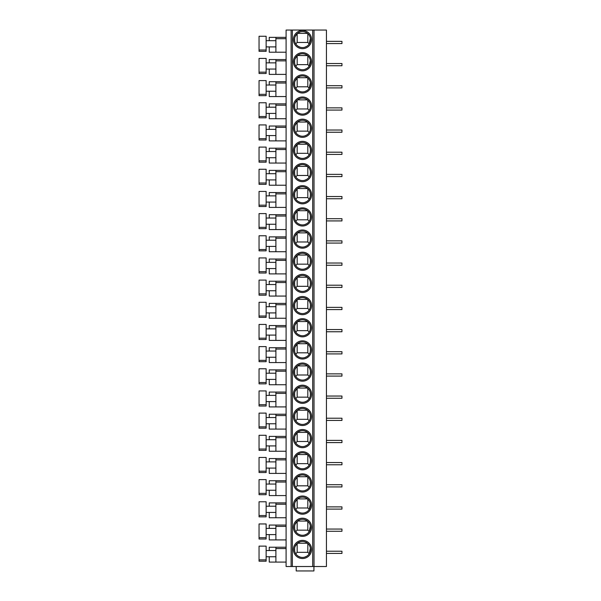 <?xml version="1.0" encoding="UTF-8"?>
<svg xmlns="http://www.w3.org/2000/svg" width="601" height="601" viewBox="0 0 601 601"><rect width="100%" height="100%" fill="white"/><g stroke="black" fill="none" stroke-linecap="round" stroke-linejoin="round"><path stroke-width="0.9" d="M291.102 30.05L314.022 30.05L314.022 566.518L286.091 566.518L286.091 30.05L291.102 30.05L291.102 566.518M314.022 566.518L326.433 566.518L326.433 30.05L314.022 30.05M302.498 540.359A9.09 9.09 0 0 1 311.581 549.449A9.09 9.09 0 0 1 302.498 558.539A9.09 9.09 0 0 1 293.408 549.449A9.09 9.09 0 0 1 302.498 540.359M302.498 518.19A9.09 9.09 0 0 1 311.581 527.28A9.09 9.09 0 0 1 302.498 536.37A9.09 9.09 0 0 1 293.408 527.28A9.09 9.09 0 0 1 302.498 518.19M302.498 496.02A9.09 9.09 0 0 1 311.581 505.11A9.09 9.09 0 0 1 302.498 514.201A9.09 9.09 0 0 1 293.408 505.11A9.09 9.09 0 0 1 302.498 496.02M302.498 473.851A9.09 9.09 0 0 1 311.581 482.941A9.09 9.09 0 0 1 302.498 492.031A9.09 9.09 0 0 1 293.408 482.941A9.09 9.09 0 0 1 302.498 473.851M302.498 451.689A9.09 9.09 0 0 1 311.581 460.772A9.09 9.09 0 0 1 302.498 469.862A9.09 9.09 0 0 1 293.408 460.772A9.09 9.09 0 0 1 302.498 451.689M302.498 429.52A9.09 9.09 0 0 1 311.581 438.61A9.09 9.09 0 0 1 302.498 447.692A9.09 9.09 0 0 1 293.408 438.61A9.09 9.09 0 0 1 302.498 429.52M302.498 407.35A9.09 9.09 0 0 1 311.581 416.44A9.09 9.09 0 0 1 302.498 425.531A9.09 9.09 0 0 1 293.408 416.44A9.09 9.09 0 0 1 302.498 407.35M302.498 385.181A9.09 9.09 0 0 1 311.581 394.271A9.09 9.09 0 0 1 302.498 403.361A9.09 9.09 0 0 1 293.408 394.271A9.09 9.09 0 0 1 302.498 385.181M302.498 363.012A9.09 9.09 0 0 1 311.581 372.102A9.09 9.09 0 0 1 302.498 381.192A9.09 9.09 0 0 1 293.408 372.102A9.09 9.09 0 0 1 302.498 363.012M302.498 340.842A9.09 9.09 0 0 1 311.581 349.932A9.09 9.09 0 0 1 302.498 359.022A9.09 9.09 0 0 1 293.408 349.932A9.09 9.09 0 0 1 302.498 340.842M302.498 318.68A9.09 9.09 0 0 1 311.581 327.77A9.09 9.09 0 0 1 302.498 336.853A9.09 9.09 0 0 1 293.408 327.77A9.09 9.09 0 0 1 302.498 318.68M302.498 296.511A9.09 9.09 0 0 1 311.581 305.601A9.09 9.09 0 0 1 302.498 314.691A9.09 9.09 0 0 1 293.408 305.601A9.09 9.09 0 0 1 302.498 296.511M302.498 274.341A9.09 9.09 0 0 1 311.581 283.432A9.09 9.09 0 0 1 302.498 292.522A9.09 9.09 0 0 1 293.408 283.432A9.09 9.09 0 0 1 302.498 274.341M302.498 252.172A9.09 9.09 0 0 1 311.581 261.262A9.09 9.09 0 0 1 302.498 270.352A9.09 9.09 0 0 1 293.408 261.262A9.09 9.09 0 0 1 302.498 252.172M302.498 230.003A9.09 9.09 0 0 1 311.581 239.093A9.09 9.09 0 0 1 302.498 248.183A9.09 9.09 0 0 1 293.408 239.093A9.09 9.09 0 0 1 302.498 230.003M302.498 207.841A9.09 9.09 0 0 1 311.581 216.923A9.09 9.09 0 0 1 302.498 226.014A9.09 9.09 0 0 1 293.408 216.923A9.09 9.09 0 0 1 302.498 207.841M302.498 185.671A9.09 9.09 0 0 1 311.581 194.762A9.09 9.09 0 0 1 302.498 203.844A9.09 9.09 0 0 1 293.408 194.762A9.09 9.09 0 0 1 302.498 185.671M302.498 163.502A9.09 9.09 0 0 1 311.581 172.592A9.09 9.09 0 0 1 302.498 181.682A9.09 9.09 0 0 1 293.408 172.592A9.09 9.09 0 0 1 302.498 163.502M302.498 141.333A9.09 9.09 0 0 1 311.581 150.423A9.09 9.09 0 0 1 302.498 159.513A9.09 9.09 0 0 1 293.408 150.423A9.09 9.09 0 0 1 302.498 141.333M302.498 119.163A9.09 9.09 0 0 1 311.581 128.253A9.09 9.09 0 0 1 302.498 137.344A9.09 9.09 0 0 1 293.408 128.253A9.09 9.09 0 0 1 302.498 119.163M302.498 96.994A9.09 9.09 0 0 1 311.581 106.084A9.09 9.09 0 0 1 302.498 115.174A9.09 9.09 0 0 1 293.408 106.084A9.09 9.09 0 0 1 302.498 96.994M302.498 74.832A9.09 9.09 0 0 1 311.581 83.915A9.09 9.09 0 0 1 302.498 93.005A9.09 9.09 0 0 1 293.408 83.915A9.09 9.09 0 0 1 302.498 74.832M302.498 52.663A9.09 9.09 0 0 1 311.581 61.753A9.09 9.09 0 0 1 302.498 70.843A9.09 9.09 0 0 1 293.408 61.753A9.09 9.09 0 0 1 302.498 52.663M302.498 30.493A9.09 9.09 0 0 1 311.581 39.583A9.09 9.09 0 0 1 302.498 48.673A9.09 9.09 0 0 1 293.408 39.583A9.09 9.09 0 0 1 302.498 30.493M313.932 566.518L313.932 570.95L296.203 570.95L296.203 566.518M286.091 562.085L269.24 562.085L269.24 556.759M286.091 547.233L275.897 547.233L275.897 562.085M275.897 550.554L266.138 550.554M266.138 559.869L266.138 561.199L259.046 561.199L259.046 546.121L266.138 546.121L266.138 559.869L259.046 559.869M275.897 556.759L266.138 556.759M275.897 547.233L269.24 547.233L269.24 550.554M286.091 539.916L269.24 539.916L269.24 534.597M269.24 528.384L269.24 525.064L286.091 525.064L275.897 525.064L275.897 539.916M275.897 528.384L266.138 528.384M266.138 537.7L266.138 539.029L259.046 539.029L259.046 523.952L266.138 523.952L266.138 537.7L259.046 537.7M275.897 534.597L266.138 534.597M286.091 517.746L269.24 517.746L269.24 512.428M286.091 502.894L275.897 502.894L275.897 517.746M275.897 506.222L266.138 506.222M266.138 515.53L266.138 516.86L259.046 516.86L259.046 501.782L266.138 501.782L266.138 515.53L259.046 515.53M275.897 512.428L266.138 512.428M275.897 502.894L269.24 502.894L269.24 506.222M286.091 495.577L269.24 495.577L269.24 490.258M286.091 480.725L275.897 480.725L275.897 495.577M275.897 484.053L266.138 484.053M266.138 493.361L266.138 494.691L259.046 494.691L259.046 479.621L266.138 479.621L266.138 493.361L259.046 493.361M275.897 490.258L266.138 490.258M275.897 480.725L269.24 480.725L269.24 484.053M286.091 473.408L269.24 473.408L269.24 468.089M286.091 458.555L275.897 458.555L275.897 473.408M275.897 461.884L266.138 461.884M266.138 471.192L266.138 472.521L259.046 472.521L259.046 457.451L266.138 457.451L266.138 471.192L259.046 471.192M275.897 468.089L266.138 468.089M275.897 458.555L269.24 458.555L269.24 461.884M286.091 451.246L269.24 451.246L269.24 445.919M286.091 436.394L275.897 436.394L275.897 451.246M275.897 439.714L266.138 439.714M266.138 449.022L266.138 450.359L259.046 450.359L259.046 435.282L266.138 435.282L266.138 449.022L259.046 449.022M275.897 445.919L266.138 445.919M275.897 436.394L269.24 436.394L269.24 439.714M286.091 429.076L269.24 429.076L269.24 423.758M286.091 414.224L275.897 414.224L275.897 429.076M275.897 417.545L266.138 417.545M266.138 426.86L266.138 428.19L259.046 428.19L259.046 413.112L266.138 413.112L266.138 426.86L259.046 426.86M275.897 423.758L266.138 423.758M275.897 414.224L269.24 414.224L269.24 417.545M286.091 406.907L269.24 406.907L269.24 401.588M269.24 395.383L269.24 392.055L286.091 392.055L275.897 392.055L275.897 406.907M275.897 395.383L266.138 395.383M259.046 406.021L259.046 390.943L266.138 390.943L266.138 406.021L259.046 406.021L266.138 406.021M275.897 401.588L266.138 401.588M286.091 384.738L269.24 384.738L269.24 379.419M269.24 373.213L269.24 369.885L286.091 369.885L275.897 369.885L275.897 384.738M275.897 373.213L266.138 373.213M259.046 383.851L259.046 368.781L266.138 368.781L266.138 383.851L259.046 383.851L266.138 383.851M275.897 379.419L266.138 379.419M286.091 362.568L269.24 362.568L269.24 357.249M269.24 351.044L269.24 347.716L286.091 347.716L275.897 347.716L275.897 362.568M275.897 351.044L266.138 351.044M266.138 360.352L266.138 361.682L259.046 361.682L259.046 346.612L266.138 346.612L266.138 360.352L259.046 360.352M275.897 357.249L266.138 357.249M286.091 340.399L269.24 340.399L269.24 335.08M269.24 328.875L269.24 325.547L286.091 325.547L275.897 325.547L275.897 340.399M275.897 328.875L266.138 328.875M266.138 338.183L266.138 339.512L259.046 339.512L259.046 324.442L266.138 324.442L266.138 338.183L259.046 338.183M275.897 335.08L266.138 335.08M286.091 318.237L269.24 318.237L269.24 312.911M269.24 306.705L269.24 303.385L286.091 303.385L275.897 303.385L275.897 318.237M275.897 306.705L266.138 306.705M266.138 316.021L266.138 317.351L259.046 317.351L259.046 302.273L266.138 302.273L266.138 316.021L259.046 316.021M275.897 312.911L266.138 312.911M286.091 296.068L269.24 296.068L269.24 290.749M269.24 284.536L269.24 281.215L286.091 281.215L275.897 281.215L275.897 296.068M275.897 284.536L266.138 284.536M266.138 293.851L266.138 295.181L259.046 295.181L259.046 280.104L266.138 280.104L266.138 293.851L259.046 293.851M275.897 290.749L266.138 290.749M286.091 273.898L269.24 273.898L269.24 268.579M269.24 262.374L269.24 259.046L286.091 259.046L275.897 259.046L275.897 273.898M275.897 262.374L266.138 262.374M266.138 271.682L266.138 273.012L259.046 273.012L259.046 257.934L266.138 257.934L266.138 271.682L259.046 271.682M275.897 268.579L266.138 268.579M286.091 251.729L269.24 251.729L269.24 246.41M269.24 240.205L269.24 236.877L286.091 236.877L275.897 236.877L275.897 251.729M275.897 240.205L266.138 240.205M266.138 249.513L266.138 250.842L259.046 250.842L259.046 235.772L266.138 235.772L266.138 249.513L259.046 249.513M275.897 246.41L266.138 246.41M286.091 229.559L269.24 229.559L269.24 224.241M269.24 218.035L269.24 214.707L286.091 214.707L275.897 214.707L275.897 229.559M275.897 218.035L266.138 218.035M266.138 227.343L266.138 228.673L259.046 228.673L259.046 213.603L266.138 213.603L266.138 227.343L259.046 227.343M275.897 224.241L266.138 224.241M286.091 207.398L269.24 207.398L269.24 202.071M269.24 195.866L269.24 192.545L286.091 192.545L275.897 192.545L275.897 207.398M275.897 195.866L266.138 195.866M266.138 205.174L266.138 206.511L259.046 206.511L259.046 191.434L266.138 191.434L266.138 205.174L259.046 205.174M275.897 202.071L266.138 202.071M286.091 185.228L269.24 185.228L269.24 179.909M269.24 173.697L269.24 170.376L286.091 170.376L275.897 170.376L275.897 185.228M275.897 173.697L266.138 173.697M266.138 183.012L266.138 184.342L259.046 184.342L259.046 169.264L266.138 169.264L266.138 183.012L259.046 183.012M275.897 179.909L266.138 179.909M286.091 163.059L269.24 163.059L269.24 157.74M286.091 148.207L275.897 148.207L275.897 163.059M275.897 151.527L266.138 151.527M266.138 160.843L266.138 162.172L259.046 162.172L259.046 147.095L266.138 147.095L266.138 160.843L259.046 160.843M275.897 157.74L266.138 157.74M275.897 148.207L269.24 148.207L269.24 151.527M286.091 140.889L269.24 140.889L269.24 135.571M286.091 126.037L275.897 126.037L275.897 140.889M275.897 129.365L266.138 129.365M266.138 138.673L266.138 140.003L259.046 140.003L259.046 124.933L266.138 124.933L266.138 138.673L259.046 138.673M275.897 135.571L266.138 135.571M275.897 126.037L269.24 126.037L269.24 129.365M286.091 118.72L269.24 118.72L269.24 113.401M286.091 103.868L275.897 103.868L275.897 118.72M275.897 107.196L266.138 107.196M266.138 116.504L266.138 117.834L259.046 117.834L259.046 102.763L266.138 102.763L266.138 116.504L259.046 116.504M275.897 113.401L266.138 113.401M275.897 103.868L269.24 103.868L269.24 107.196M286.091 96.551L269.24 96.551L269.24 91.232M286.091 81.698L275.897 81.698L275.897 96.551M275.897 85.026L266.138 85.026M266.138 94.334L266.138 95.664L259.046 95.664L259.046 80.594L266.138 80.594L266.138 94.334L259.046 94.334M275.897 91.232L266.138 91.232M275.897 81.698L269.24 81.698L269.24 85.026M286.091 74.389L269.24 74.389L269.24 69.062M286.091 59.537L275.897 59.537L275.897 74.389M275.897 62.857L266.138 62.857M266.138 72.173L266.138 73.502L259.046 73.502L259.046 58.425L266.138 58.425L266.138 72.173L259.046 72.173M275.897 69.062L266.138 69.062M275.897 59.537L269.24 59.537L269.24 62.857M286.091 52.219L269.24 52.219L269.24 46.901M286.091 37.367L275.897 37.367L275.897 52.219M275.897 40.688L266.138 40.688M266.138 50.003L266.138 51.333L259.046 51.333L259.046 36.255L266.138 36.255L266.138 50.003L259.046 50.003M275.897 46.901L266.138 46.901M275.897 37.367L269.24 37.367L269.24 40.688M326.433 551.222L341.954 551.222L341.954 553.438L326.433 553.438M326.433 529.053L341.954 529.053L341.954 531.269L326.433 531.269M326.433 506.883L341.954 506.883L341.954 509.1L326.433 509.1M326.433 484.714L341.954 484.714L341.954 486.93L326.433 486.93M326.433 462.545L341.954 462.545L341.954 464.768L326.433 464.768M326.433 440.383L341.954 440.383L341.954 442.599L326.433 442.599M326.433 418.213L341.954 418.213L341.954 420.43L326.433 420.43M326.433 396.044L341.954 396.044L341.954 398.26L326.433 398.26M326.433 373.875L341.954 373.875L341.954 376.091L326.433 376.091M326.433 351.705L341.954 351.705L341.954 353.921L326.433 353.921M326.433 329.543L341.954 329.543L341.954 331.76L326.433 331.76M326.433 307.374L341.954 307.374L341.954 309.59L326.433 309.59M326.433 285.205L341.954 285.205L341.954 287.421L326.433 287.421M326.433 263.035L341.954 263.035L341.954 265.251L326.433 265.251M326.433 240.866L341.954 240.866L341.954 243.082L326.433 243.082M326.433 218.696L341.954 218.696L341.954 220.92L326.433 220.92M326.433 196.535L341.954 196.535L341.954 198.751L326.433 198.751M326.433 174.365L341.954 174.365L341.954 176.581L326.433 176.581M326.433 152.196L341.954 152.196L341.954 154.412L326.433 154.412M326.433 130.026L341.954 130.026L341.954 132.243L326.433 132.243M326.433 107.857L341.954 107.857L341.954 110.073L326.433 110.073M326.433 85.695L341.954 85.695L341.954 87.911L326.433 87.911M326.433 63.526L341.954 63.526L341.954 65.742L326.433 65.742M326.433 41.356L341.954 41.356L341.954 43.572L326.433 43.572M302.498 541.463A7.978 7.978 0 0 1 310.477 549.449A7.978 7.978 0 0 1 302.498 557.428A7.978 7.978 0 0 1 294.513 549.449A7.978 7.978 0 0 1 302.498 541.463M300.184 557.082L298.374 556.278M295.038 546.602L297.172 543.499A7.978 7.978 0 0 1 297.48 543.236L299.614 542.004M294.64 550.862L294.61 548.217M306.615 556.278L304.805 557.082M307.817 543.499L307.817 552.327L297.172 552.327L295.767 553.739M307.817 552.327L309.222 553.739L310.379 548.217M309.575 545.761L309.951 546.602M297.172 552.327L297.172 543.499M297.48 543.236L307.509 543.236M302.498 519.302A7.978 7.978 0 0 1 310.477 527.28A7.978 7.978 0 0 1 302.498 535.258A7.978 7.978 0 0 1 294.513 527.28A7.978 7.978 0 0 1 302.498 519.302M300.184 534.92L298.374 534.109M295.038 524.433L297.172 521.33A7.978 7.978 0 0 1 297.48 521.075L299.614 519.835M294.64 528.692L294.61 526.055M306.615 534.109L304.805 534.92M307.817 521.33L307.817 530.157L297.172 530.157L295.767 531.569M307.817 530.157L309.222 531.569L310.379 526.055M309.575 523.591L309.951 524.433M297.172 530.157L297.172 521.33M297.48 521.075L307.509 521.075M302.498 497.132A7.978 7.978 0 0 1 310.477 505.11A7.978 7.978 0 0 1 302.498 513.089A7.978 7.978 0 0 1 294.513 505.11A7.978 7.978 0 0 1 302.498 497.132M300.184 512.751L298.374 511.947M295.038 502.271L297.172 499.161A7.978 7.978 0 0 1 297.48 498.905L299.614 497.666M294.64 506.523L294.61 503.886M306.615 511.947L304.805 512.751M307.817 499.161L307.817 507.995L297.172 507.995L295.767 509.4M307.817 507.995L309.222 509.4L310.379 503.886M309.575 501.422L309.951 502.271M297.172 507.995L297.172 499.161M297.48 498.905L307.509 498.905M302.498 474.963A7.978 7.978 0 0 1 310.477 482.941A7.978 7.978 0 0 1 302.498 490.927A7.978 7.978 0 0 1 294.513 482.941A7.978 7.978 0 0 1 302.498 474.963M300.184 490.581L298.374 489.777M307.509 476.736L297.48 476.736L299.614 475.504M294.64 484.361L294.61 481.717M295.038 480.101L297.172 476.991L297.172 485.826L295.767 487.231M306.615 489.777L304.805 490.581M307.817 476.991L307.817 485.826L297.172 485.826M307.817 485.826L309.222 487.231M309.575 479.252L309.951 480.101M310.379 481.717L310.349 484.361M302.498 452.793A7.978 7.978 0 0 1 310.477 460.772A7.978 7.978 0 0 1 302.498 468.757A7.978 7.978 0 0 1 294.513 460.772A7.978 7.978 0 0 1 302.498 452.793M300.184 468.412L298.374 467.608M295.038 457.932L297.172 454.829A7.978 7.978 0 0 1 297.48 454.566L299.614 453.334M294.64 462.192L294.61 459.547M306.615 467.608L304.805 468.412M307.817 454.829L307.817 463.656L297.172 463.656L295.767 465.069M307.817 463.656L309.222 465.069M309.575 457.083L309.951 457.932M310.379 459.547L310.349 462.192M297.172 463.656L297.172 454.829M297.48 454.566L307.509 454.566M302.498 430.624A7.978 7.978 0 0 1 310.477 438.61A7.978 7.978 0 0 1 302.498 446.588A7.978 7.978 0 0 1 294.513 438.61A7.978 7.978 0 0 1 302.498 430.624M300.184 446.243L298.374 445.439M295.038 435.763L297.172 432.66A7.978 7.978 0 0 1 297.48 432.397L299.614 431.165M294.64 440.022L294.61 437.378M306.615 445.439L304.805 446.243M307.817 432.66L307.817 441.487L297.172 441.487L295.767 442.899M307.817 441.487L309.222 442.899M309.575 434.921L309.951 435.763M310.379 437.378L310.349 440.022M297.172 441.487L297.172 432.66M297.48 432.397L307.509 432.397M302.498 408.455A7.978 7.978 0 0 1 310.477 416.44A7.978 7.978 0 0 1 302.498 424.419A7.978 7.978 0 0 1 294.513 416.44A7.978 7.978 0 0 1 302.498 408.455M300.184 424.081L298.374 423.269M307.509 410.235L297.48 410.235L299.614 408.996M294.64 417.853L294.61 415.208M295.038 413.593L297.172 410.491L297.172 419.318L295.767 420.73M306.615 423.269L304.805 424.081M307.817 410.491L307.817 419.318L297.172 419.318M307.817 419.318L309.222 420.73M309.575 412.752L309.951 413.593M310.379 415.208L310.349 417.853M302.498 386.293A7.978 7.978 0 0 1 310.477 394.271A7.978 7.978 0 0 1 302.498 402.249A7.978 7.978 0 0 1 294.513 394.271A7.978 7.978 0 0 1 302.498 386.293M300.184 401.911L298.374 401.107M307.509 388.066L297.48 388.066L299.614 386.826M294.64 395.683L294.61 393.046M295.038 391.431L297.172 388.321L297.172 397.156L295.767 398.561M306.615 401.107L304.805 401.911M307.817 388.321L307.817 397.156L297.172 397.156M307.817 397.156L309.222 398.561M309.575 390.582L309.951 391.431M310.379 393.046L310.349 395.683M302.498 364.123A7.978 7.978 0 0 1 310.477 372.102A7.978 7.978 0 0 1 302.498 380.08A7.978 7.978 0 0 1 294.513 372.102A7.978 7.978 0 0 1 302.498 364.123M300.184 379.742L298.374 378.938M307.509 365.896L297.48 365.896L299.614 364.657M294.64 373.514L294.61 370.877M295.038 369.262L297.172 366.152L297.172 374.986L295.767 376.391M306.615 378.938L304.805 379.742M307.817 366.152L307.817 374.986L297.172 374.986M307.817 374.986L309.222 376.391M309.575 368.413L309.951 369.262M310.379 370.877L310.349 373.514M302.498 341.954A7.978 7.978 0 0 1 310.477 349.932A7.978 7.978 0 0 1 302.498 357.918A7.978 7.978 0 0 1 294.513 349.932A7.978 7.978 0 0 1 302.498 341.954M300.184 357.572L298.374 356.769M307.509 343.727L297.48 343.727L299.614 342.495M294.64 351.352L294.61 348.708M295.038 347.093L297.172 343.99L297.172 352.817L295.767 354.222M306.615 356.769L304.805 357.572M307.817 343.99L307.817 352.817L297.172 352.817M307.817 352.817L309.222 354.222M309.575 346.244L309.951 347.093M310.379 348.708L310.349 351.352M302.498 319.785A7.978 7.978 0 0 1 310.477 327.77A7.978 7.978 0 0 1 302.498 335.749A7.978 7.978 0 0 1 294.513 327.77A7.978 7.978 0 0 1 302.498 319.785M300.184 335.403L298.374 334.599M307.509 321.558L297.48 321.558L299.614 320.325M294.64 329.183L294.61 326.538M295.038 324.923L297.172 321.82L297.172 330.648L295.767 332.06M306.615 334.599L304.805 335.403M307.817 321.82L307.817 330.648L297.172 330.648M307.817 330.648L309.222 332.06M309.575 324.074L309.951 324.923M310.379 326.538L310.349 329.183M302.498 297.615A7.978 7.978 0 0 1 310.477 305.601A7.978 7.978 0 0 1 302.498 313.579A7.978 7.978 0 0 1 294.513 305.601A7.978 7.978 0 0 1 302.498 297.615M300.184 313.234L298.374 312.43M307.509 299.388L297.48 299.388L299.614 298.156M294.64 307.013L294.61 304.369M295.038 302.754L297.172 299.651L297.172 308.478L295.767 309.891M306.615 312.43L304.805 313.234M307.817 299.651L307.817 308.478L297.172 308.478M307.817 308.478L309.222 309.891M309.575 301.912L309.951 302.754M310.379 304.369L310.349 307.013M302.498 275.453A7.978 7.978 0 0 1 310.477 283.432A7.978 7.978 0 0 1 302.498 291.41A7.978 7.978 0 0 1 294.513 283.432A7.978 7.978 0 0 1 302.498 275.453M300.184 291.072L298.374 290.26M307.509 277.226L297.48 277.226L299.614 275.987M294.64 284.844L294.61 282.207M295.038 280.584L297.172 277.482L297.172 286.309L295.767 287.721M306.615 290.26L304.805 291.072M307.817 277.482L307.817 286.309L297.172 286.309M307.817 286.309L309.222 287.721M309.575 279.743L309.951 280.584M310.379 282.207L310.349 284.844M302.498 253.284A7.978 7.978 0 0 1 310.477 261.262A7.978 7.978 0 0 1 302.498 269.24A7.978 7.978 0 0 1 294.513 261.262A7.978 7.978 0 0 1 302.498 253.284M300.184 268.902L298.374 268.099M295.038 258.422L297.172 255.312A7.978 7.978 0 0 1 297.48 255.057L299.614 253.817M294.64 262.675L294.61 260.038M306.615 268.099L304.805 268.902M307.817 255.312L307.817 264.147L297.172 264.147L295.767 265.552M307.817 264.147L309.222 265.552M309.575 257.574L309.951 258.422M310.379 260.038L310.349 262.675M297.172 264.147L297.172 255.312M297.48 255.057L307.509 255.057M302.498 231.115A7.978 7.978 0 0 1 310.477 239.093A7.978 7.978 0 0 1 302.498 247.079A7.978 7.978 0 0 1 294.513 239.093A7.978 7.978 0 0 1 302.498 231.115M300.184 246.733L298.374 245.929M295.038 236.253L297.172 233.143A7.978 7.978 0 0 1 297.48 232.887L299.614 231.655M294.64 240.513L294.61 237.868M306.615 245.929L304.805 246.733M307.817 233.143L307.817 241.978L297.172 241.978L295.767 243.382M307.817 241.978L309.222 243.382M309.575 235.404L309.951 236.253M310.379 237.868L310.349 240.513M297.172 241.978L297.172 233.143M297.48 232.887L307.509 232.887M302.498 208.945A7.978 7.978 0 0 1 310.477 216.923A7.978 7.978 0 0 1 302.498 224.909A7.978 7.978 0 0 1 294.513 216.923A7.978 7.978 0 0 1 302.498 208.945M300.184 224.564L298.374 223.76M295.038 214.084L297.172 210.981A7.978 7.978 0 0 1 297.48 210.718L299.614 209.486M294.64 218.343L294.61 215.699M306.615 223.76L304.805 224.564M307.817 210.981L307.817 219.808L297.172 219.808L295.767 221.221M307.817 219.808L309.222 221.221M309.575 213.235L309.951 214.084M310.379 215.699L310.349 218.343M297.172 219.808L297.172 210.981M297.48 210.718L307.509 210.718M302.498 186.776A7.978 7.978 0 0 1 310.477 194.762A7.978 7.978 0 0 1 302.498 202.74A7.978 7.978 0 0 1 294.513 194.762A7.978 7.978 0 0 1 302.498 186.776M300.184 202.394L298.374 201.59M295.038 191.914L297.172 188.812A7.978 7.978 0 0 1 297.48 188.549L299.614 187.317M294.64 196.174L294.61 193.53M306.615 201.59L304.805 202.394M307.817 188.812L307.817 197.639L297.172 197.639L295.767 199.051M307.817 197.639L309.222 199.051M309.575 191.073L309.951 191.914M310.379 193.53L310.349 196.174M297.172 197.639L297.172 188.812M297.48 188.549L307.509 188.549M302.498 164.606A7.978 7.978 0 0 1 310.477 172.592A7.978 7.978 0 0 1 302.498 180.57A7.978 7.978 0 0 1 294.513 172.592A7.978 7.978 0 0 1 302.498 164.606M300.184 180.232L298.374 179.421M295.038 169.745L297.172 166.642A7.978 7.978 0 0 1 297.48 166.387L299.614 165.147M294.64 174.005L294.61 171.36M306.615 179.421L304.805 180.232M307.817 166.642L307.817 175.469L297.172 175.469L295.767 176.882M307.817 175.469L309.222 176.882M309.575 168.904L309.951 169.745M310.379 171.36L310.349 174.005M297.172 175.469L297.172 166.642M297.48 166.387L307.509 166.387M302.498 142.445A7.978 7.978 0 0 1 310.477 150.423A7.978 7.978 0 0 1 302.498 158.401A7.978 7.978 0 0 1 294.513 150.423A7.978 7.978 0 0 1 302.498 142.445M300.184 158.063L298.374 157.259M295.038 147.583L297.172 144.473A7.978 7.978 0 0 1 297.48 144.217L299.614 142.978M294.64 151.835L294.61 149.198M306.615 157.259L304.805 158.063M307.817 144.473L307.817 153.308L297.172 153.308L295.767 154.712M307.817 153.308L309.222 154.712M309.575 146.734L309.951 147.583M310.379 149.198L310.349 151.835M297.172 153.308L297.172 144.473M297.48 144.217L307.509 144.217M302.498 120.275A7.978 7.978 0 0 1 310.477 128.253A7.978 7.978 0 0 1 302.498 136.232A7.978 7.978 0 0 1 294.513 128.253A7.978 7.978 0 0 1 302.498 120.275M300.184 135.894L298.374 135.09M295.038 125.414L297.172 122.303A7.978 7.978 0 0 1 297.48 122.048L299.614 120.809M294.64 129.666L294.61 127.029M306.615 135.09L304.805 135.894M307.817 122.303L307.817 131.138L297.172 131.138L295.767 132.543M307.817 131.138L309.222 132.543M309.575 124.565L309.951 125.414M310.379 127.029L310.349 129.666M297.172 131.138L297.172 122.303M297.48 122.048L307.509 122.048M302.498 98.106A7.978 7.978 0 0 1 310.477 106.084A7.978 7.978 0 0 1 302.498 114.07A7.978 7.978 0 0 1 294.513 106.084A7.978 7.978 0 0 1 302.498 98.106M300.184 113.724L298.374 112.92M295.038 103.244L297.172 100.142A7.978 7.978 0 0 1 297.48 99.879L299.614 98.647M294.64 107.504L294.61 104.859M306.615 112.92L304.805 113.724M307.817 100.142L307.817 108.969L297.172 108.969L295.767 110.374M307.817 108.969L309.222 110.374M309.575 102.395L309.951 103.244M310.379 104.859L310.349 107.504M297.172 108.969L297.172 100.142M297.48 99.879L307.509 99.879M302.498 75.936A7.978 7.978 0 0 1 310.477 83.915A7.978 7.978 0 0 1 302.498 91.9A7.978 7.978 0 0 1 294.513 83.915A7.978 7.978 0 0 1 302.498 75.936M300.184 91.555L298.374 90.751M295.038 81.075L297.172 77.972A7.978 7.978 0 0 1 297.48 77.709L299.614 76.477M294.64 85.334L294.61 82.69M306.615 90.751L304.805 91.555M307.817 77.972L307.817 86.799L297.172 86.799L295.767 88.212M307.817 86.799L309.222 88.212L310.379 82.69M309.575 80.226L309.951 81.075M297.172 86.799L297.172 77.972M297.48 77.709L307.509 77.709M302.498 53.767A7.978 7.978 0 0 1 310.477 61.753A7.978 7.978 0 0 1 302.498 69.731A7.978 7.978 0 0 1 294.513 61.753A7.978 7.978 0 0 1 302.498 53.767M300.184 69.385L298.374 68.582M295.038 58.906L297.172 55.803A7.978 7.978 0 0 1 297.48 55.54L299.614 54.308M294.64 63.165L294.61 60.521M306.615 68.582L304.805 69.385M307.817 55.803L307.817 64.63L297.172 64.63L295.767 66.042M307.817 64.63L309.222 66.042L310.379 60.521M309.575 58.064L309.951 58.906M297.172 64.63L297.172 55.803M297.48 55.54L307.509 55.54M302.498 31.605A7.978 7.978 0 0 1 310.477 39.583A7.978 7.978 0 0 1 302.498 47.562A7.978 7.978 0 0 1 294.513 39.583A7.978 7.978 0 0 1 302.498 31.605M300.184 47.224L298.374 46.412M295.038 36.736L297.172 33.633A7.978 7.978 0 0 1 297.48 33.378L299.614 32.138M294.64 40.996L294.61 38.359M306.615 46.412L304.805 47.224M307.817 33.633L307.817 42.461L297.172 42.461L295.767 43.873M307.817 42.461L309.222 43.873L310.379 38.359M309.575 35.895L309.951 36.736M297.172 42.461L297.172 33.633M297.48 33.378L307.509 33.378M292.364 566.518L292.364 30.05M312.693 30.05L312.693 566.518M275.897 548.563L286.091 548.563M275.897 526.393L286.091 526.393M275.897 504.224L286.091 504.224M275.897 482.055L286.091 482.055M275.897 459.885L286.091 459.885M275.897 437.723L286.091 437.723M275.897 415.554L286.091 415.554M275.897 393.385L286.091 393.385M266.138 404.691L259.046 404.691M275.897 371.215L286.091 371.215M266.138 382.521L259.046 382.521M275.897 349.046L286.091 349.046M275.897 326.876L286.091 326.876M275.897 304.715L286.091 304.715M275.897 282.545L286.091 282.545M275.897 260.376L286.091 260.376M275.897 238.206L286.091 238.206M275.897 216.037L286.091 216.037M275.897 193.875L286.091 193.875M275.897 171.706L286.091 171.706M275.897 149.536L286.091 149.536M275.897 127.367L286.091 127.367M275.897 105.198L286.091 105.198M275.897 83.028L286.091 83.028M275.897 60.866L286.091 60.866M275.897 38.697L286.091 38.697"/></g></svg>
